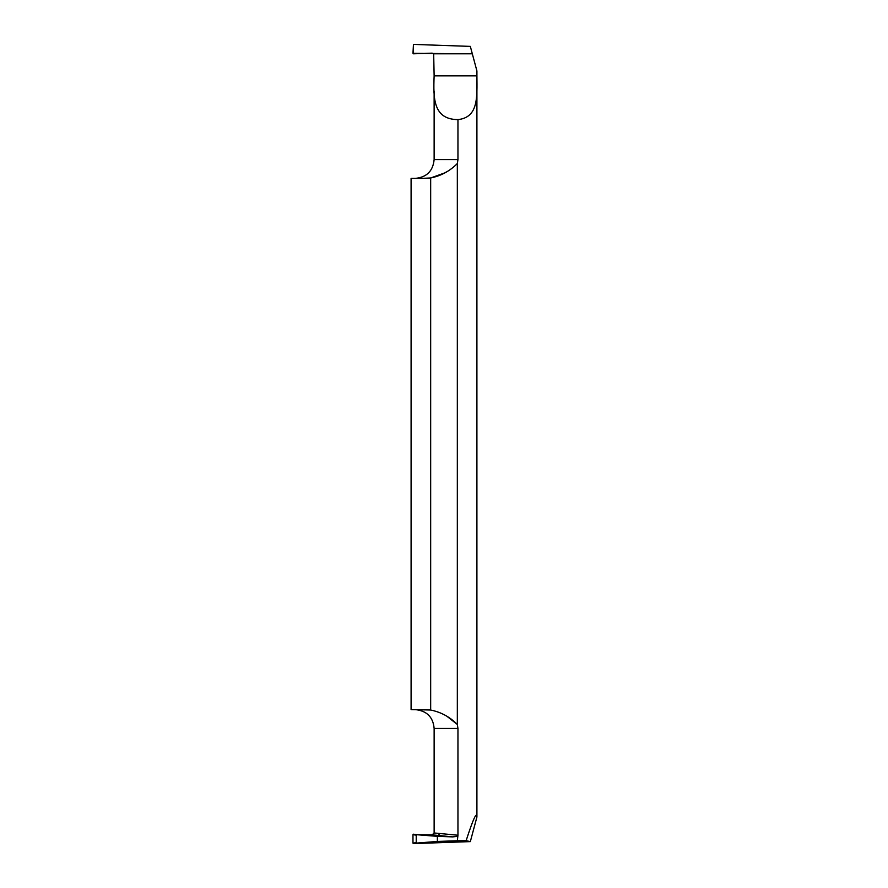 <?xml version="1.0" encoding="UTF-8"?>
<svg xmlns="http://www.w3.org/2000/svg" width="888" height="888" viewBox="0 0 888 888"><rect width="100%" height="100%" fill="white"/><g stroke="black" fill="none" stroke-linecap="round" stroke-linejoin="round"><path stroke-width="1.33" d="M433.677 53.802L472.316 53.802L433.677 53.802L434.132 75.868L476.911 75.868L476.911 70.951L472.316 53.802L412.976 53.336L413.453 44.4L470.329 46.387L472.316 53.802L470.329 46.387L413.453 44.4L413.453 53.802L432.179 53.147L433.677 53.802M434.132 91.153L434.132 159.574L457.953 159.574L457.953 119.614C478.532 117.405 477.056 97.158 476.911 75.868M457.953 159.574L457.331 163.514C449.872 171.073 440.981 175.891 430.669 177.966L421.622 178.388L430.669 177.966L430.669 710.034C441.025 712.132 449.916 716.949 457.331 724.486L457.331 163.514M447.275 716.549L457.331 724.486L457.953 728.426L434.132 728.426C433.122 717.104 426.851 710.833 415.318 709.612M476.911 807.725L476.911 817.049C476.723 811.177 473.126 819.058 466.122 840.692L457.331 840.758L457.953 835.231L457.953 728.426M457.953 119.614C433.366 119.403 433.211 98.69 434.132 75.868M430.747 177.955L444.855 172.849M445.043 172.738L447.275 171.451M421.622 178.388L411.089 178.388L411.089 709.612L430.247 710M427.494 709.79L424.375 709.656M457.953 835.231L434.132 832.966L434.132 728.426M434.132 796.847L434.132 812.132M413.453 843.6L416.994 843.056L416.228 842.623L412.976 843.134L413.453 843.6L470.329 841.613L476.911 817.049M412.976 843.134L412.976 834.665L416.228 835.175L416.228 842.623M457.331 836.396L452.702 836.885L432.179 834.853L412.976 834.665M432.179 834.853L434.132 832.966M457.331 840.758L437.373 841.447L437.373 836.352L452.702 836.885M416.994 843.056L437.373 841.447M466.122 840.692L470.329 841.613M413.453 834.198L416.994 834.742L416.228 835.175M416.994 834.742L437.373 836.352M439.438 833.965L437.817 835.841M476.911 812.132L476.911 80.275M434.132 159.574C433.011 171.007 426.74 177.267 415.318 178.388"/></g></svg>
